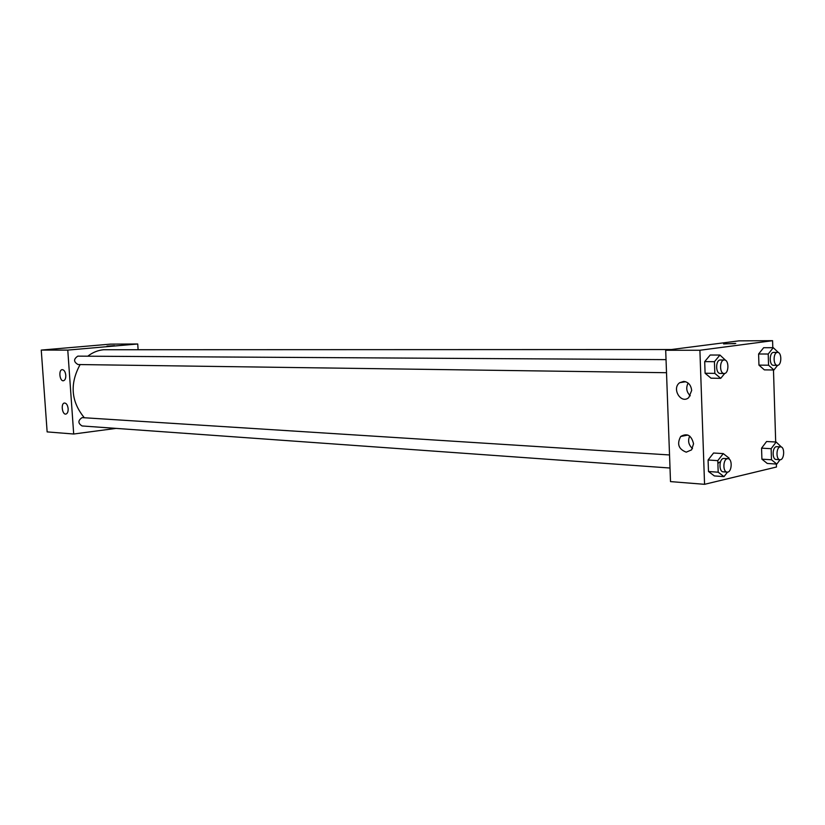 <?xml version="1.0" encoding="UTF-8"?>
<svg xmlns="http://www.w3.org/2000/svg" width="825" height="825" viewBox="0 0 825 825"><rect width="100%" height="100%" fill="white"/><g stroke="black" fill="none" stroke-linecap="round" stroke-linejoin="round"><path stroke-width="1.24" d="M116.098 428.392L73.693 434.012L47.138 431.898L41.25 350.089L110.468 344.128L137.723 343.984L138.105 349.625M107.621 346.17L114.5 345.696L107.621 346.17M73.693 434.012L67.774 350.099L41.25 350.089M67.774 350.099L137.723 343.984M114.572 345.665L106.992 346.129M68.155 408.705C68.238 411.716 67.506 413.49 65.969 414.057C62.267 415.099 60.596 403.497 64.381 403.023C66.392 403.085 67.65 404.982 68.155 408.705M65.783 375.262C65.866 378.376 65.103 380.201 63.494 380.738C59.751 381.624 58.317 369.961 62.133 369.641C64.092 369.755 65.309 371.632 65.783 375.262M669.529 454.957L82.098 417.615C77.859 420.513 77.849 423.287 82.067 425.958L670.003 468.022M666.033 359.628L77.797 356.142C73.456 359.112 73.538 361.907 78.045 364.537L666.507 372.704M671.292 349.542L103.599 349.738C97.907 350.274 92.637 352.43 87.801 356.183M80.128 364.557C69.609 383.78 71.002 401.497 84.305 417.708M717.894 463.506L719.534 462.082M665.692 350.264L670.508 481.604L704.56 484.316L699.899 350.264L665.692 350.264L738.942 340.859L772.582 340.684L772.798 347.696M686.256 452.162C678.573 449.213 676.717 443.994 680.687 436.487C687.132 432.826 691.412 435.249 693.557 443.778L691.577 449.862L686.256 452.162M683.729 381.397C688.359 382.027 691.01 385.048 691.67 390.462L688.803 397.557C681.058 404.601 671.282 388.369 679.769 382.666L683.729 381.397M764.352 369.868L758.948 365.124L764.352 369.868L773.943 369.982L768.56 365.207L768.219 354.018L773.262 347.696L778.614 352.718M758.598 353.997L758.948 365.124L758.598 353.997L763.661 347.707L758.598 353.997L768.219 354.018M767.26 463.454L761.908 459.174L767.26 463.454L776.82 464.073L771.478 459.772L771.138 448.697L776.15 442.025L781.471 447.088M761.558 448.161L761.908 459.174L761.558 448.161L766.58 441.519L761.558 448.161L771.138 448.697M714.347 475.922L708.489 471.508L714.347 475.922L724.03 476.633L718.193 472.199L717.791 460.639L723.257 453.606L729.053 458.112L729.094 459.092M708.087 459.999L708.489 471.508L708.087 459.999L713.563 453.018L708.087 459.999L717.791 460.639M699.899 350.264L772.582 340.684M776.356 464.042L776.449 467.022L704.56 484.316M773.479 369.982L775.686 441.994M710.212 355.018L704.694 361.618L705.097 373.251L711.006 378.18L705.097 373.251L704.694 361.618L710.212 355.018L719.947 355.049L725.804 360.515M689.69 436.064C687.637 440.828 688.576 444.984 692.484 448.542M688.122 383.068C685.75 387.822 686.472 392.071 690.298 395.814M734.827 343.654L724.092 343.757L734.827 343.654M735.776 343.427L723.577 343.922M777.614 365.32L773.943 369.982M777.542 352.399L773.407 352.409C769.127 352.677 769.22 365.599 773.499 365.3L777.367 365.331C781.822 365.681 782.007 352.1 777.542 352.399L777.274 352.419C773.004 352.688 773.097 365.63 777.367 365.331M768.56 365.207L758.948 365.124M773.262 347.696L763.661 347.707M780.048 459.711L776.82 464.073M780.656 446.851L776.294 446.686C772.19 447.263 772.045 459.556 776.139 459.463L779.986 459.711C784.379 460.278 785.08 446.799 780.656 446.851L780.151 446.903C776.057 447.48 775.902 459.793 779.986 459.711M771.478 459.772L761.908 459.174M776.15 442.025L766.58 441.519M724.742 373.426L720.73 378.335L714.832 373.385L714.44 361.69L719.947 355.049M724.35 359.978L720.112 359.978C715.45 360.288 715.543 373.735 720.204 373.447L724.133 373.498C729.001 373.89 729.228 359.69 724.35 359.978L724.03 359.999C719.379 360.308 719.472 373.787 724.133 373.498M720.73 378.335L711.006 378.18M714.832 373.385L705.097 373.251M714.44 361.69L704.694 361.618M727.506 472.096L724.03 476.633M727.939 458.679L723.422 458.473C718.977 459.113 718.792 471.869 723.226 471.828L727.134 472.106C731.919 472.766 732.765 458.669 727.939 458.679L727.33 458.731C722.886 459.36 722.7 472.147 727.134 472.106M718.193 472.199L708.489 471.508M723.257 453.606L713.563 453.018M680.687 436.487L687.937 435.053M679.769 382.666L685.709 381.738"/></g></svg>
